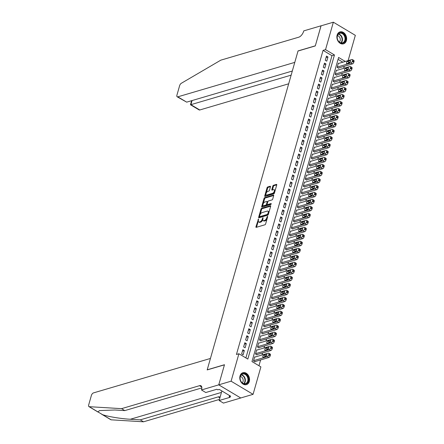 <?xml version="1.0" encoding="UTF-8"?>
<svg xmlns="http://www.w3.org/2000/svg" width="444" height="444" viewBox="0 0 444 444"><rect width="100%" height="100%" fill="white"/><g stroke="black" fill="none" stroke-linecap="round" stroke-linejoin="round"><path stroke-width="0.67" d="M258.491 218.931L255.938 226.801A0.783 0.389 -59.1 0 0 256.022 227.334A0.783 0.389 -59.1 0 0 256.227 227.345L264.946 224.781A0.783 0.389 -59.1 0 0 265.629 223.948L267.704 216.661L267.504 216.278L266.755 217.804A2.503 1.243 -59.1 0 1 264.58 220.452L263.853 220.668A2.503 1.243 -59.1 0 1 263.198 220.624A2.503 1.243 -59.1 0 1 262.931 218.931L262.998 217.604L262.254 219.131A2.503 1.243 -59.1 0 1 260.079 221.784L259.352 221.994A2.503 1.243 -59.1 0 1 258.691 221.95A2.503 1.243 -59.1 0 1 258.425 220.257L258.491 218.931M346.387 40.632A6.222 4.751 -106.4 0 1 343.512 43.828A6.222 4.751 -106.4 0 1 338.378 41.614A6.222 4.751 -106.4 0 1 337.124 35.087A6.222 4.751 -106.4 0 1 339.999 31.89A6.222 4.751 -106.4 0 1 345.132 34.105A6.222 4.751 -106.4 0 1 346.387 40.632M249.306 381.44A6.222 4.751 -106.4 0 1 246.431 384.637A6.222 4.751 -106.4 0 1 241.292 382.428A6.222 4.751 -106.4 0 1 240.038 375.901A6.222 4.751 -106.4 0 1 242.912 372.705A6.222 4.751 -106.4 0 1 248.046 374.919A6.222 4.751 -106.4 0 1 249.306 381.44M270.468 186.785A0.783 0.389 -59.1 0 0 270.385 186.258A0.783 0.389 -59.1 0 0 270.18 186.241L267.732 186.963A0.783 0.389 -59.1 0 0 267.049 187.79L264.746 195.887A0.783 0.389 -59.1 0 0 264.829 196.42A0.783 0.389 -59.1 0 0 265.035 196.431L273.754 193.862A0.783 0.389 -59.1 0 0 274.436 193.035L276.74 184.937A0.783 0.389 -59.1 0 0 276.656 184.41A0.783 0.389 -59.1 0 0 276.451 184.393L273.498 185.265A0.783 0.389 -59.1 0 0 272.816 186.092L271.828 189.56A0.783 0.389 -59.1 0 0 271.911 190.088A0.783 0.389 -59.1 0 0 272.117 190.104L273.582 189.671A2.092 1.043 -59.1 0 1 274.137 189.71A2.092 1.043 -59.1 0 1 274.192 191.586A2.092 1.043 -59.1 0 1 272.538 193.34L266.8 195.033A2.092 1.043 -59.1 0 1 266.245 194.994A2.092 1.043 -59.1 0 1 266.189 193.118A2.092 1.043 -59.1 0 1 267.843 191.364L268.798 191.081A0.783 0.389 -59.1 0 0 269.48 190.254L270.468 186.785M218.742 384.859L224.448 364.829L207.176 369.919L210.439 358.452L93.468 392.907A2.392 1.188 -59.1 0 0 91.386 395.443L88.667 404.984A2.392 1.188 -59.1 0 0 88.922 406.604A2.392 1.188 -59.1 0 0 89.216 406.687L121.534 408.658L199.517 385.686A5.583 2.775 120.9 0 1 200.988 385.792A5.583 2.775 120.9 0 1 201.582 389.56L201.471 389.949L218.742 384.859L240.731 397.968L218.753 384.826L224.481 364.724L207.204 369.813L298.013 51.021L315.29 45.932L321.018 25.835L333.355 22.2L355.333 35.342L348.124 60.634M218.753 384.826L231.091 381.191L238.911 353.751L247.819 359.079L334.449 54.967L325.541 49.639L333.355 22.2M245.887 357.925L331.979 55.694L323.071 50.366L236.441 354.479L238.911 353.751M323.071 50.366L325.541 49.639M261.649 208.303A0.783 0.389 -59.1 0 0 260.972 209.135L258.663 217.233A0.783 0.389 -59.1 0 0 258.747 217.76A0.783 0.389 -59.1 0 0 258.952 217.776L267.677 215.207A0.783 0.389 -59.1 0 0 268.354 214.374L270.662 206.277A0.783 0.389 -59.1 0 0 270.579 205.75A0.783 0.389 -59.1 0 0 270.374 205.739L261.649 208.303L262.243 208.658A0.783 0.389 -59.1 0 0 261.566 209.49L260.123 214.557M261.705 206.56L264.014 198.462A0.783 0.389 -59.1 0 1 264.691 197.636L273.41 195.066A0.783 0.389 -59.1 0 1 273.621 195.077A0.783 0.389 -59.1 0 1 273.698 195.61L272.716 199.073A0.783 0.389 -59.1 0 1 272.033 199.905L268.498 200.943A0.783 0.389 -59.1 0 0 267.815 201.776L267.16 204.074A0.783 0.389 -59.1 0 0 267.244 204.601A0.783 0.389 -59.1 0 0 267.449 204.617L271.134 203.53L270.862 204.49L261.993 207.104A0.783 0.389 -59.1 0 1 261.788 207.087A0.783 0.389 -59.1 0 1 261.705 206.56L262.299 206.915L262.915 204.762M338.716 63.409L338.361 63.192L337.163 67.388L338.65 68.276L338.75 67.926M336.724 70.396L336.369 70.185L335.176 74.376L336.657 75.264L336.757 74.914M334.737 77.389L334.376 77.173L333.183 81.369L334.665 82.257L334.765 81.907M332.745 84.382L332.384 84.166L331.191 88.362L332.673 89.25L332.772 88.9M330.752 91.37L330.392 91.159L329.198 95.349L330.686 96.237L330.786 95.887M328.76 98.363L328.405 98.146L327.206 102.342L328.693 103.23L328.793 102.88M326.767 105.35L326.412 105.139L325.213 109.335L326.701 110.223L326.801 109.873M324.78 112.343L324.42 112.127L323.226 116.322L324.708 117.21L324.808 116.861M322.788 119.336L322.427 119.12L321.234 123.315L322.716 124.203L322.816 123.854M320.796 126.324L320.435 126.113L319.242 130.308L320.729 131.196L320.823 130.847M318.803 133.317L318.442 133.1L317.249 137.296L318.736 138.184L318.836 137.834M316.811 140.31L316.455 140.093L315.257 144.289L316.744 145.177L316.844 144.827M314.818 147.297L314.463 147.086L313.27 151.276L314.752 152.164L314.851 151.82M312.831 154.29L312.471 154.074L311.277 158.269L312.759 159.157L312.859 158.808M310.839 161.283L310.478 161.067L309.285 165.262L310.767 166.15L310.867 165.801M308.846 168.27L308.486 168.06L307.292 172.25L308.78 173.138L308.88 172.788M306.854 175.263L306.499 175.047L305.3 179.243L306.787 180.131L306.887 179.781M304.861 182.256L304.506 182.04L303.308 186.236L304.795 187.124L304.895 186.774M302.875 189.244L302.514 189.033L301.321 193.223L302.802 194.111L302.902 193.762M300.882 196.237L300.521 196.02L299.328 200.216L300.81 201.104L300.91 200.755M298.89 203.23L298.529 203.013L297.336 207.209L298.823 208.097L298.917 207.748M296.897 210.217L296.536 210.006L295.343 214.197L296.831 215.085L296.931 214.735M294.905 217.21L294.55 216.994L293.351 221.19L294.838 222.078L294.938 221.728M292.912 224.198L292.557 223.987L291.364 228.183L292.846 229.071L292.946 228.721M290.925 231.191L290.565 230.974L289.371 235.17L290.853 236.058L290.953 235.709M288.933 238.184L288.572 237.967L287.379 242.163L288.861 243.051L288.961 242.702M286.941 245.171L286.58 244.96L285.387 249.156L286.874 250.044L286.974 249.695M284.948 252.164L284.593 251.948L283.394 256.144L284.882 257.032L284.981 256.682M282.956 259.157L282.6 258.941L281.402 263.137L282.889 264.025L282.989 263.675M280.969 266.145L280.608 265.934L279.415 270.124L280.897 271.012L280.997 270.662M278.976 273.138L278.616 272.921L277.422 277.117L278.904 278.005L279.004 277.655M276.984 280.131L276.623 279.914L275.43 284.11L276.917 284.998L277.012 284.648M274.991 287.118L274.631 286.907L273.437 291.098L274.925 291.986L275.025 291.636M272.999 294.111L272.644 293.895L271.445 298.091L272.932 298.979L273.032 298.629M271.007 301.104L270.651 300.888L269.458 305.084L270.94 305.971L271.04 305.622M269.02 308.092L268.659 307.881L267.466 312.071L268.947 312.959L269.047 312.609M267.027 315.085L266.666 314.868L265.473 319.064L266.955 319.952L267.055 319.602M265.035 322.072L264.674 321.861L263.481 326.057L264.968 326.945L265.068 326.595M263.042 329.065L262.687 328.849L261.488 333.044L262.976 333.932L263.076 333.583M261.05 336.058L260.695 335.842L259.496 340.037L260.983 340.925L261.083 340.576M259.063 343.046L258.702 342.835L257.509 347.03L258.991 347.918L259.091 347.569M257.07 350.039L256.71 349.822L255.516 354.018L256.998 354.906L257.098 354.556M242.84 349.711L241.647 353.907L243.129 354.795L244.322 350.599L242.84 349.711M244.833 342.718L243.634 346.914L245.121 347.802L246.315 343.606L244.833 342.718M246.825 335.731L245.626 339.926L247.114 340.814L248.307 336.619L246.825 335.731M248.812 328.738L247.619 332.933L249.106 333.821L250.299 329.626L248.812 328.738M250.805 321.745L249.611 325.94L251.093 326.828L252.292 322.633L250.805 321.745M252.797 314.757L251.604 318.953L253.086 319.841L254.284 315.645L252.797 314.757M254.789 307.764L253.591 311.96L255.078 312.848L256.271 308.652L254.789 307.764M256.782 300.777L255.583 304.967L257.07 305.855L258.264 301.665L256.782 300.777M258.769 293.784L257.576 297.98L259.063 298.868L260.256 294.672L258.769 293.784M260.761 286.791L259.568 290.986L261.05 291.875L262.249 287.679L260.761 286.791M262.754 279.803L261.56 283.994L263.042 284.882L264.241 280.691L262.754 279.803M264.746 272.81L263.553 277.006L265.035 277.894L266.228 273.698L264.746 272.81M266.739 265.817L265.54 270.013L267.027 270.901L268.22 266.705L266.739 265.817M268.731 258.83L267.532 263.02L269.02 263.908L270.213 259.718L268.731 258.83M270.718 251.837L269.525 256.033L271.012 256.921L272.205 252.725L270.718 251.837M272.71 244.844L271.517 249.04L272.999 249.928L274.198 245.732L272.71 244.844M274.703 237.856L273.51 242.047L274.991 242.935L276.19 238.744L274.703 237.856M276.695 230.863L275.496 235.059L276.984 235.947L278.177 231.751L276.695 230.863M278.688 223.87L277.489 228.066L278.976 228.954L280.17 224.758L278.688 223.87M280.675 216.883L279.481 221.079L280.969 221.967L282.162 217.771L280.675 216.883M282.667 209.89L281.474 214.086L282.961 214.974L284.154 210.778L282.667 209.89M284.66 202.897L283.466 207.093L284.948 207.981L286.147 203.785L284.66 202.897M286.652 195.909L285.459 200.105L286.941 200.993L288.134 196.797L286.652 195.909M288.644 188.916L287.446 193.112L288.933 194L290.126 189.804L288.644 188.916M290.637 181.929L289.438 186.119L290.925 187.007L292.119 182.817L290.637 181.929M292.624 174.936L291.431 179.132L292.918 180.02L294.111 175.824L292.624 174.936M294.616 167.943L293.423 172.139L294.905 173.027L296.104 168.831L294.616 167.943M296.609 160.956L295.415 165.146L296.897 166.034L298.096 161.844L296.609 160.956M298.601 153.963L297.408 158.158L298.89 159.046L300.083 154.851L298.601 153.963M300.594 146.97L299.395 151.165L300.882 152.053L302.075 147.858L300.594 146.97M302.58 139.982L301.387 144.172L302.875 145.06L304.068 140.87L302.58 139.982M304.573 132.989L303.38 137.185L304.867 138.073L306.06 133.877L304.573 132.989M306.565 125.996L305.372 130.192L306.854 131.08L308.053 126.884L306.565 125.996M308.558 119.009L307.365 123.204L308.846 124.092L310.04 119.897L308.558 119.009M310.55 112.016L309.351 116.211L310.839 117.099L312.032 112.904L310.55 112.016M312.543 105.023L311.344 109.218L312.831 110.106L314.025 105.911L312.543 105.023M314.53 98.035L313.336 102.231L314.824 103.119L316.017 98.923L314.53 98.035M316.522 91.042L315.329 95.238L316.811 96.126L318.009 91.93L316.522 91.042M318.514 84.055L317.321 88.245L318.803 89.133L320.002 84.943L318.514 84.055M320.507 77.062L319.314 81.258L320.796 82.146L321.989 77.95L320.507 77.062M322.499 70.069L321.301 74.265L322.788 75.153L323.981 70.957L322.499 70.069M324.486 63.081L323.293 67.272L324.78 68.16L325.974 63.969L324.486 63.081M326.773 61.172L327.966 56.976L326.479 56.088L325.286 60.284L326.773 61.172M258.957 365.739L260.611 359.929M262.016 354.984L262.604 352.936M264.008 347.996L264.591 345.948M266 341.003L266.583 338.955M267.993 334.01L268.576 331.962M269.985 327.023L270.568 324.975M271.972 320.03L272.561 317.982M273.965 313.042L274.547 310.989M275.957 306.049L276.54 304.001M277.95 299.056L278.532 297.008M279.942 292.069L280.525 290.015M281.934 285.076L282.517 283.028M283.921 278.083L284.51 276.035M285.914 271.095L286.497 269.042M287.906 264.102L288.489 262.054M289.899 257.109L290.481 255.061M291.891 250.122L292.474 248.074M293.878 243.129L294.466 241.081M295.871 236.136L296.453 234.088M297.863 229.148L298.446 227.1M299.855 222.155L300.438 220.107M301.848 215.162L302.431 213.114M303.84 208.175L304.423 206.127M305.827 201.182L306.416 199.134M307.82 194.195L308.402 192.141M309.812 187.202L310.395 185.154M311.805 180.209L312.387 178.161M313.797 173.221L314.38 171.168M315.784 166.228L316.372 164.18M317.776 159.235L318.359 157.187M319.769 152.248L320.352 150.2M321.761 145.255L322.344 143.207M323.754 138.262L324.336 136.214M325.746 131.274L326.329 129.226M327.733 124.281L328.321 122.233M329.726 117.288L330.308 115.24M331.718 110.301L332.301 108.253M333.71 103.308L334.293 101.26M335.703 96.32L336.286 94.267M337.69 89.327L338.278 87.279M339.682 82.334L340.265 80.286M341.675 75.347L342.257 73.293M343.667 68.354L344.25 66.306M342.846 62.193L338.067 59.335M255.078 357.031L254.717 356.815L253.524 361.011L255.011 361.899L255.106 361.549M240.731 397.968L253.069 394.333L231.091 381.191M345.31 61.466L338.606 57.454L251.976 361.566L260.889 366.894L253.069 394.333M331.979 55.694L334.449 54.967M244.322 350.599L242.43 351.16M246.315 343.606L244.416 344.167M248.307 336.619L246.409 337.174M250.299 329.626L248.401 330.186M252.292 322.633L250.394 323.193M254.284 315.645L252.386 316.2M256.271 308.652L254.379 309.213M258.264 301.665L256.366 302.22M260.256 294.672L258.358 295.232M262.249 287.679L260.351 288.239M264.241 280.691L262.343 281.246M266.228 273.698L264.335 274.259M268.22 266.705L266.322 267.266M270.213 259.718L268.315 260.273M272.205 252.725L270.307 253.285M274.198 245.732L272.3 246.292M276.19 238.744L274.292 239.299M278.177 231.751L276.285 232.312M280.17 224.758L278.271 225.319M282.162 217.771L280.264 218.326M284.154 210.778L282.256 211.338M286.147 203.785L284.249 204.345M288.134 196.797L286.241 197.358M290.126 189.804L288.228 190.365M292.119 182.817L290.221 183.372M294.111 175.824L292.213 176.385M296.104 168.831L294.206 169.392M298.096 161.844L296.198 162.399M300.083 154.851L298.19 155.411M302.075 147.858L300.177 148.418M304.068 140.87L302.17 141.425M306.06 133.877L304.162 134.438M308.053 126.884L306.155 127.445M310.04 119.897L308.147 120.452M312.032 112.904L310.134 113.464M314.025 105.911L312.126 106.471M316.017 98.923L314.119 99.478M318.009 91.93L316.111 92.491M320.002 84.943L318.104 85.498M321.989 77.95L320.096 78.51M323.981 70.957L322.083 71.517M325.974 63.969L324.076 64.524M327.966 56.976L326.068 57.537M258.691 221.95L259.285 222.305A2.503 1.243 -59.1 0 0 259.945 222.35L259.352 221.994M262.815 219.597A2.503 1.243 -59.1 0 1 260.672 222.139L259.945 222.35M263.198 220.624L263.792 220.979A2.503 1.243 -59.1 0 0 264.446 221.023L263.853 220.668M267.072 218.881A2.503 1.243 -59.1 0 1 265.173 220.807L264.446 221.023M258.308 220.929L256.532 227.156A0.783 0.389 -59.1 0 0 256.51 227.267M270.685 206.171L262.243 208.658M259.551 216.561L259.257 217.588A0.783 0.389 -59.1 0 0 259.235 217.693M259.557 216.278L259.762 216.655L267.416 214.402L268.176 212.826A2.503 1.243 -59.1 0 0 267.91 211.133A2.503 1.243 -59.1 0 0 267.249 211.089L262.016 212.626A2.503 1.243 -59.1 0 0 259.84 215.279L259.557 216.278M260.134 216.877L259.762 216.655M268.298 214.535L260.356 217.011M268.886 212.51A2.503 1.243 -59.1 0 0 268.503 211.488L267.91 211.133M263.22 203.691L264.607 198.818L264.014 198.462M273.726 195.504L265.284 197.991A0.783 0.389 -59.1 0 0 264.607 198.818M267.726 204.784A0.783 0.389 -59.1 0 0 267.837 204.956A0.783 0.389 -59.1 0 0 268.043 204.973L271.301 204.012M264.829 202.026A2.092 1.043 -59.1 0 0 263.175 203.785A2.092 1.043 -59.1 0 0 263.231 205.661A2.092 1.043 -59.1 0 0 263.78 205.694L265.806 205.1A0.783 0.389 -59.1 0 0 266.483 204.273L267.138 201.976A0.783 0.389 -59.1 0 0 267.055 201.443A0.783 0.389 -59.1 0 0 266.85 201.432L264.829 202.026M263.231 205.661L263.825 206.016A2.092 1.043 -59.1 0 0 264.374 206.049L263.78 205.694M267.133 204.429L267.077 204.629A0.783 0.389 -59.1 0 1 266.4 205.455L264.374 206.049M267.76 201.976A0.783 0.389 -59.1 0 0 267.649 201.798L267.055 201.443M266.245 194.994L266.838 195.349A2.092 1.043 -59.1 0 0 267.393 195.388L266.8 195.033M274.686 192.141A2.092 1.043 -59.1 0 1 273.132 193.695L267.393 195.388M275.052 190.864A2.092 1.043 -59.1 0 0 274.731 190.065L274.137 189.71M276.767 184.832L274.092 185.62A0.783 0.389 -59.1 0 0 273.41 186.447L272.422 189.915A0.783 0.389 -59.1 0 0 272.4 190.021M265.923 194.195L265.34 196.242A0.783 0.389 -59.1 0 0 265.312 196.348M270.49 186.68L268.326 187.318A0.783 0.389 -59.1 0 0 267.643 188.145L266.283 192.918M254.651 361.682L268.781 357.52A1.593 0.794 120.9 0 0 270.163 355.833L270.363 355.133A1.593 0.794 120.9 0 0 270.196 354.057L268.709 353.169A1.593 0.794 -59.1 0 0 268.293 353.135L254.617 357.165M268.709 353.169A1.593 0.794 -59.1 0 1 268.881 354.245L268.681 354.945A1.593 0.794 -59.1 0 1 267.294 356.632L253.624 360.661M266.678 355.516L265.451 355.877A1.276 0.633 -59.1 0 0 264.469 356.887M266.333 354.29L263.964 354.989A1.276 0.633 -59.1 0 0 262.959 356.06A1.276 0.633 -59.1 0 0 262.992 357.204A1.276 0.633 -59.1 0 0 263.331 357.226L265.695 356.526A1.276 0.633 -59.1 0 0 266.705 355.455A1.276 0.633 -59.1 0 0 266.672 354.312A1.276 0.633 -59.1 0 0 266.333 354.29L266.85 354.601M248.418 378.504A5.383 4.113 -106.4 0 1 245.116 384.077A5.383 4.113 -106.4 0 1 240.132 379.071A5.383 4.113 -106.4 0 1 243.434 373.504A5.383 4.113 -106.4 0 1 248.418 378.504M240.193 379.126A4.984 3.807 73.6 0 0 245.438 383.644A4.984 3.807 73.6 0 0 247.869 378.599A4.984 3.807 73.6 0 0 242.618 374.081A4.984 3.807 73.6 0 0 240.193 379.126M242.258 382.861A3.546 2.714 73.6 0 0 243.157 379.737A3.546 2.714 73.6 0 0 240.371 376.462M246.02 384.715L245.904 384.754A6.183 4.723 73.6 0 0 246.02 384.715A6.183 4.723 73.6 0 0 249.034 378.466A6.183 4.723 73.6 0 0 242.529 372.86A6.183 4.723 73.6 0 0 242.391 372.905L242.529 372.86M345.504 37.696A5.383 4.113 -106.4 0 1 342.202 43.262A5.383 4.113 -106.4 0 1 337.212 38.262A5.383 4.113 -106.4 0 1 340.52 32.69A5.383 4.113 -106.4 0 1 345.504 37.696M337.274 38.312A4.984 3.807 73.6 0 0 342.518 42.829A4.984 3.807 73.6 0 0 344.949 37.784A4.984 3.807 73.6 0 0 339.704 33.267A4.984 3.807 73.6 0 0 337.274 38.312M339.338 42.047A3.546 2.714 73.6 0 0 340.243 38.922A3.546 2.714 73.6 0 0 337.457 35.648M342.968 43.945A6.183 4.723 73.6 0 0 343.107 43.906A6.183 4.723 73.6 0 0 346.115 37.651A6.183 4.723 73.6 0 0 339.61 32.046A6.183 4.723 73.6 0 0 339.477 32.09M121.534 408.658L124.786 410.6L114.874 410.001L99.6 410.572L97.908 411.888L102.503 414.635C107.886 416.589 121.034 418.77 130.347 419.253L140.26 419.858L218.243 396.886A5.583 2.775 120.9 0 1 219.713 396.986A5.583 2.775 120.9 0 1 220.063 397.28M140.26 419.858L143.512 421.8L219.447 399.434M201.848 387.901L124.786 410.6M102.503 414.635L111.194 419.83L143.512 421.8M201.471 389.949L205.777 392.524L216.833 389.266L217.782 389.832L219.264 389.399L230.725 396.253L229.243 396.692L230.197 397.258L219.142 400.516L223.449 403.091L240.72 398.002M221.856 390.948A8.974 6.854 -106.4 0 1 221.739 391.392L219.142 400.516M111.194 419.83A2.392 1.188 120.9 0 1 110.9 419.747L101.604 414.185M229.565 395.56L229.243 396.692M321.062 25.819L315.318 45.826L298.046 50.916L294.777 62.382L177.805 96.836L186.685 102.148L292.313 71.034M186.685 102.148L177.173 96.792A2.392 1.188 -59.1 0 1 176.917 95.177L179.637 85.637A2.392 1.188 -59.1 0 1 181.346 83.267L220.807 60.156L298.79 37.185A5.583 2.775 -59.1 0 0 303.641 31.274L303.752 30.886L321.023 25.802M291.142 75.141L190.898 104.673L199.778 109.979A2.392 1.188 120.9 0 1 199.151 109.94L190.482 104.756L190.898 104.673L192.069 100.56M288.678 83.794L199.778 109.979M177.173 96.792A2.392 1.188 -59.1 0 0 177.805 96.836M191.63 100.694L190.482 104.756M256.643 354.695L270.773 350.532A1.593 0.794 120.9 0 0 272.155 348.84L272.355 348.14A1.593 0.794 120.9 0 0 272.189 347.064L270.701 346.176A1.593 0.794 -59.1 0 0 270.285 346.148L256.61 350.172M270.701 346.176A1.593 0.794 -59.1 0 1 270.873 347.252L270.673 347.952A1.593 0.794 -59.1 0 1 269.286 349.644L255.616 353.668M268.67 348.523L267.443 348.884A1.276 0.633 -59.1 0 0 266.461 349.9M268.326 347.297L265.956 347.996A1.276 0.633 -59.1 0 0 264.951 349.067A1.276 0.633 -59.1 0 0 264.985 350.211A1.276 0.633 -59.1 0 0 265.318 350.233L267.688 349.539A1.276 0.633 -59.1 0 0 268.698 348.468A1.276 0.633 -59.1 0 0 268.664 347.325A1.276 0.633 -59.1 0 0 268.326 347.297L268.842 347.608M258.636 347.702L272.76 343.539A1.593 0.794 120.9 0 0 274.148 341.852L274.348 341.153A1.593 0.794 120.9 0 0 274.181 340.071L272.694 339.183A1.593 0.794 -59.1 0 0 272.272 339.155L258.602 343.184M272.694 339.183A1.593 0.794 -59.1 0 1 272.86 340.265L272.666 340.964A1.593 0.794 -59.1 0 1 271.278 342.651L257.609 346.681M270.662 341.53L269.436 341.897A1.276 0.633 -59.1 0 0 268.454 342.907M270.318 340.309L267.948 341.009A1.276 0.633 -59.1 0 0 266.944 342.074A1.276 0.633 -59.1 0 0 266.977 343.218A1.276 0.633 -59.1 0 0 267.31 343.245L269.68 342.546A1.276 0.633 -59.1 0 0 270.685 341.475A1.276 0.633 -59.1 0 0 270.651 340.332A1.276 0.633 -59.1 0 0 270.318 340.309L270.834 340.615M260.622 340.709L274.753 336.546A1.593 0.794 120.9 0 0 276.14 334.859L276.34 334.16A1.593 0.794 120.9 0 0 276.168 333.083L274.686 332.195A1.593 0.794 -59.1 0 0 274.264 332.162L260.595 336.191M274.686 332.195A1.593 0.794 -59.1 0 1 274.853 333.272L274.653 333.971A1.593 0.794 -59.1 0 1 273.271 335.658L259.596 339.688M272.649 334.543L271.423 334.904A1.276 0.633 -59.1 0 0 270.446 335.914M272.311 333.316L269.941 334.016A1.276 0.633 -59.1 0 0 268.931 335.087A1.276 0.633 -59.1 0 0 268.964 336.23A1.276 0.633 -59.1 0 0 269.303 336.252L271.673 335.553A1.276 0.633 -59.1 0 0 272.677 334.482A1.276 0.633 -59.1 0 0 272.644 333.339A1.276 0.633 -59.1 0 0 272.311 333.316L272.827 333.627M262.615 333.721L276.745 329.559A1.593 0.794 120.9 0 0 278.133 327.866L278.333 327.167A1.593 0.794 120.9 0 0 278.16 326.09L276.679 325.202A1.593 0.794 -59.1 0 0 276.257 325.175L262.587 329.198M276.679 325.202A1.593 0.794 -59.1 0 1 276.845 326.279L276.645 326.978A1.593 0.794 -59.1 0 1 275.263 328.671L261.588 332.695M274.642 327.55L273.415 327.911A1.276 0.633 -59.1 0 0 272.438 328.926M274.303 326.329L271.933 327.023A1.276 0.633 -59.1 0 0 270.923 328.094A1.276 0.633 -59.1 0 0 270.957 329.237A1.276 0.633 -59.1 0 0 271.295 329.259L273.665 328.566A1.276 0.633 -59.1 0 0 274.67 327.494A1.276 0.633 -59.1 0 0 274.636 326.351A1.276 0.633 -59.1 0 0 274.303 326.329L274.819 326.634M264.607 326.729L278.738 322.566A1.593 0.794 120.9 0 0 280.125 320.879L280.319 320.18A1.593 0.794 120.9 0 0 280.153 319.097L278.671 318.209A1.593 0.794 -59.1 0 0 278.249 318.182L264.574 322.211M278.671 318.209A1.593 0.794 -59.1 0 1 278.838 319.291L278.638 319.991A1.593 0.794 -59.1 0 1 277.25 321.678L263.581 325.707M276.634 320.557L275.408 320.923A1.276 0.633 -59.1 0 0 274.425 321.933M276.29 319.336L273.92 320.035A1.276 0.633 -59.1 0 0 272.916 321.106A1.276 0.633 -59.1 0 0 272.949 322.244A1.276 0.633 -59.1 0 0 273.288 322.272L275.657 321.573A1.276 0.633 -59.1 0 0 276.662 320.501A1.276 0.633 -59.1 0 0 276.629 319.358A1.276 0.633 -59.1 0 0 276.29 319.336L276.806 319.641M266.6 319.736L280.73 315.573A1.593 0.794 120.9 0 0 282.112 313.886L282.312 313.187A1.593 0.794 120.9 0 0 282.145 312.11L280.658 311.222A1.593 0.794 -59.1 0 0 280.242 311.194L266.567 315.218M280.658 311.222A1.593 0.794 -59.1 0 1 280.83 312.299L280.63 312.998A1.593 0.794 -59.1 0 1 279.243 314.685L265.573 318.714M278.627 313.569L277.4 313.93A1.276 0.633 -59.1 0 0 276.418 314.94M278.283 312.343L275.913 313.042A1.276 0.633 -59.1 0 0 274.908 314.113A1.276 0.633 -59.1 0 0 274.941 315.257A1.276 0.633 -59.1 0 0 275.274 315.279L277.644 314.58A1.276 0.633 -59.1 0 0 278.654 313.508A1.276 0.633 -59.1 0 0 278.621 312.365A1.276 0.633 -59.1 0 0 278.283 312.343L278.799 312.654M268.592 312.748L282.723 308.586A1.593 0.794 120.9 0 0 284.105 306.893L284.304 306.194A1.593 0.794 120.9 0 0 284.138 305.117L282.65 304.229A1.593 0.794 -59.1 0 0 282.229 304.201L268.559 308.23M282.65 304.229A1.593 0.794 -59.1 0 1 282.822 305.306L282.623 306.005A1.593 0.794 -59.1 0 1 281.235 307.698L267.566 311.721M280.619 306.576L279.393 306.937A1.276 0.633 -59.1 0 0 278.41 307.953M280.275 305.355L277.905 306.049A1.276 0.633 -59.1 0 0 276.901 307.12A1.276 0.633 -59.1 0 0 276.934 308.264A1.276 0.633 -59.1 0 0 277.267 308.286L279.637 307.592A1.276 0.633 -59.1 0 0 280.647 306.521A1.276 0.633 -59.1 0 0 280.614 305.378A1.276 0.633 -59.1 0 0 280.275 305.355L280.791 305.661M270.579 305.755L284.709 301.593A1.593 0.794 120.9 0 0 286.097 299.905L286.297 299.206A1.593 0.794 120.9 0 0 286.13 298.129L284.643 297.241A1.593 0.794 -59.1 0 0 284.221 297.208L270.551 301.237M284.643 297.241A1.593 0.794 -59.1 0 1 284.809 298.318L284.61 299.017A1.593 0.794 -59.1 0 1 283.228 300.705L269.552 304.734M282.612 299.589L281.379 299.95A1.276 0.633 -59.1 0 0 280.403 300.96M282.267 298.362L279.898 299.062A1.276 0.633 -59.1 0 0 278.893 300.133A1.276 0.633 -59.1 0 0 278.926 301.276A1.276 0.633 -59.1 0 0 279.259 301.298L281.629 300.599A1.276 0.633 -59.1 0 0 282.634 299.528A1.276 0.633 -59.1 0 0 282.6 298.385A1.276 0.633 -59.1 0 0 282.267 298.362L282.784 298.673M272.572 298.762L286.702 294.6A1.593 0.794 120.9 0 0 288.089 292.912L288.289 292.213A1.593 0.794 120.9 0 0 288.117 291.136L286.635 290.248A1.593 0.794 -59.1 0 0 286.214 290.221L272.544 294.244M286.635 290.248A1.593 0.794 -59.1 0 1 286.802 291.325L286.602 292.024A1.593 0.794 -59.1 0 1 285.22 293.712L271.545 297.741M284.598 292.596L283.372 292.957A1.276 0.633 -59.1 0 0 282.395 293.972M284.26 291.369L281.89 292.069A1.276 0.633 -59.1 0 0 280.88 293.14A1.276 0.633 -59.1 0 0 280.913 294.283A1.276 0.633 -59.1 0 0 281.252 294.305L283.622 293.606A1.276 0.633 -59.1 0 0 284.626 292.535A1.276 0.633 -59.1 0 0 284.593 291.397A1.276 0.633 -59.1 0 0 284.26 291.369L284.776 291.68M274.564 291.775L288.694 287.612A1.593 0.794 120.9 0 0 290.082 285.919L290.282 285.226A1.593 0.794 120.9 0 0 290.11 284.143L288.628 283.255A1.593 0.794 -59.1 0 0 288.206 283.228L274.536 287.257M288.628 283.255A1.593 0.794 -59.1 0 1 288.794 284.338L288.594 285.031A1.593 0.794 -59.1 0 1 287.207 286.724L273.537 290.748M286.591 285.603L285.364 285.964A1.276 0.633 -59.1 0 0 284.388 286.979M286.247 284.382L283.883 285.076A1.276 0.633 -59.1 0 0 282.872 286.147A1.276 0.633 -59.1 0 0 282.906 287.29A1.276 0.633 -59.1 0 0 283.244 287.312L285.614 286.619A1.276 0.633 -59.1 0 0 286.619 285.548A1.276 0.633 -59.1 0 0 286.585 284.404A1.276 0.633 -59.1 0 0 286.247 284.382L286.763 284.687M276.557 284.782L290.687 280.619A1.593 0.794 120.9 0 0 292.069 278.932L292.269 278.233A1.593 0.794 120.9 0 0 292.102 277.156L290.615 276.268A1.593 0.794 -59.1 0 0 290.198 276.235L276.523 280.264M290.615 276.268A1.593 0.794 -59.1 0 1 290.787 277.345L290.587 278.044A1.593 0.794 -59.1 0 1 289.199 279.731L275.53 283.76M288.583 278.616L287.357 278.976A1.276 0.633 -59.1 0 0 286.374 279.986M288.239 277.389L285.869 278.088A1.276 0.633 -59.1 0 0 284.865 279.159A1.276 0.633 -59.1 0 0 284.898 280.303A1.276 0.633 -59.1 0 0 285.237 280.325L287.601 279.626A1.276 0.633 -59.1 0 0 288.611 278.555A1.276 0.633 -59.1 0 0 288.578 277.411A1.276 0.633 -59.1 0 0 288.239 277.389L288.755 277.7M278.549 277.789L292.679 273.632A1.593 0.794 120.9 0 0 294.061 271.939L294.261 271.24A1.593 0.794 120.9 0 0 294.095 270.163L292.607 269.275A1.593 0.794 -59.1 0 0 292.191 269.247L278.516 273.271M292.607 269.275A1.593 0.794 -59.1 0 1 292.779 270.352L292.579 271.051A1.593 0.794 -59.1 0 1 291.192 272.744L277.522 276.767M290.576 271.623L289.349 271.983A1.276 0.633 -59.1 0 0 288.367 272.999M290.232 270.396L287.862 271.095A1.276 0.633 -59.1 0 0 286.857 272.166A1.276 0.633 -59.1 0 0 286.891 273.31A1.276 0.633 -59.1 0 0 287.224 273.332L289.593 272.633A1.276 0.633 -59.1 0 0 290.604 271.567A1.276 0.633 -59.1 0 0 290.57 270.424A1.276 0.633 -59.1 0 0 290.232 270.396L290.748 270.707M280.541 270.801L294.666 266.639A1.593 0.794 120.9 0 0 296.054 264.951L296.253 264.252A1.593 0.794 120.9 0 0 296.087 263.17L294.6 262.282A1.593 0.794 -59.1 0 0 294.178 262.254L280.508 266.283M294.6 262.282A1.593 0.794 -59.1 0 1 294.766 263.364L294.572 264.063A1.593 0.794 -59.1 0 1 293.184 265.751L279.515 269.774M292.568 264.63L291.342 264.99A1.276 0.633 -59.1 0 0 290.359 266.006M292.224 263.409L289.854 264.102A1.276 0.633 -59.1 0 0 288.85 265.173A1.276 0.633 -59.1 0 0 288.883 266.317A1.276 0.633 -59.1 0 0 289.216 266.345L291.586 265.645A1.276 0.633 -59.1 0 0 292.59 264.574A1.276 0.633 -59.1 0 0 292.563 263.431A1.276 0.633 -59.1 0 0 292.224 263.409L292.74 263.714M282.528 263.808L296.659 259.646A1.593 0.794 120.9 0 0 298.046 257.958L298.246 257.259A1.593 0.794 120.9 0 0 298.074 256.182L296.592 255.294A1.593 0.794 -59.1 0 0 296.17 255.261L282.501 259.29M296.592 255.294A1.593 0.794 -59.1 0 1 296.759 256.371L296.559 257.07A1.593 0.794 -59.1 0 1 295.177 258.758L281.502 262.787M294.555 257.642L293.329 258.003A1.276 0.633 -59.1 0 0 292.352 259.013M294.217 256.416L291.847 257.115A1.276 0.633 -59.1 0 0 290.842 258.186A1.276 0.633 -59.1 0 0 290.87 259.329A1.276 0.633 -59.1 0 0 291.209 259.352L293.578 258.652A1.276 0.633 -59.1 0 0 294.583 257.581A1.276 0.633 -59.1 0 0 294.55 256.438A1.276 0.633 -59.1 0 0 294.217 256.416L294.733 256.726M284.521 256.821L298.651 252.658A1.593 0.794 120.9 0 0 300.039 250.965L300.238 250.266A1.593 0.794 120.9 0 0 300.066 249.189L298.584 248.301A1.593 0.794 -59.1 0 0 298.163 248.274L284.493 252.297M298.584 248.301A1.593 0.794 -59.1 0 1 298.751 249.378L298.551 250.077A1.593 0.794 -59.1 0 1 297.169 251.77L283.494 255.794M296.548 250.649L295.321 251.01A1.276 0.633 -59.1 0 0 294.344 252.026M296.209 249.423L293.839 250.122A1.276 0.633 -59.1 0 0 292.829 251.193A1.276 0.633 -59.1 0 0 292.862 252.336A1.276 0.633 -59.1 0 0 293.201 252.359L295.571 251.665A1.276 0.633 -59.1 0 0 296.575 250.594A1.276 0.633 -59.1 0 0 296.542 249.45A1.276 0.633 -59.1 0 0 296.209 249.423L296.725 249.733M286.513 249.828L300.644 245.665A1.593 0.794 120.9 0 0 302.031 243.978L302.225 243.279A1.593 0.794 120.9 0 0 302.059 242.196L300.577 241.308A1.593 0.794 -59.1 0 0 300.155 241.281L286.48 245.31M300.577 241.308A1.593 0.794 -59.1 0 1 300.743 242.391L300.544 243.09A1.593 0.794 -59.1 0 1 299.156 244.777L285.486 248.807M298.54 243.656L297.314 244.022A1.276 0.633 -59.1 0 0 296.331 245.033M298.196 242.435L295.826 243.134A1.276 0.633 -59.1 0 0 294.822 244.2A1.276 0.633 -59.1 0 0 294.855 245.343A1.276 0.633 -59.1 0 0 295.193 245.371L297.563 244.672A1.276 0.633 -59.1 0 0 298.568 243.601A1.276 0.633 -59.1 0 0 298.535 242.457A1.276 0.633 -59.1 0 0 298.196 242.435L298.712 242.74M288.506 242.835L302.636 238.672A1.593 0.794 120.9 0 0 304.018 236.985L304.218 236.286A1.593 0.794 120.9 0 0 304.051 235.209L302.564 234.321A1.593 0.794 -59.1 0 0 302.148 234.288L288.472 238.317M302.564 234.321A1.593 0.794 -59.1 0 1 302.736 235.398L302.536 236.097A1.593 0.794 -59.1 0 1 301.149 237.784L287.479 241.814M300.533 236.669L299.306 237.029A1.276 0.633 -59.1 0 0 298.324 238.04M300.188 235.442L297.819 236.141A1.276 0.633 -59.1 0 0 296.814 237.213A1.276 0.633 -59.1 0 0 296.847 238.356A1.276 0.633 -59.1 0 0 297.18 238.378L299.55 237.679A1.276 0.633 -59.1 0 0 300.56 236.608A1.276 0.633 -59.1 0 0 300.527 235.464A1.276 0.633 -59.1 0 0 300.188 235.442L300.705 235.753M290.498 235.847L304.628 231.685A1.593 0.794 120.9 0 0 306.01 229.992L306.21 229.293A1.593 0.794 120.9 0 0 306.044 228.216L304.556 227.328A1.593 0.794 -59.1 0 0 304.134 227.3L290.465 231.324M304.556 227.328A1.593 0.794 -59.1 0 1 304.728 228.405L304.529 229.104A1.593 0.794 -59.1 0 1 303.141 230.797L289.471 234.821M302.525 229.676L301.298 230.036A1.276 0.633 -59.1 0 0 300.316 231.052M302.181 228.449L299.811 229.148A1.276 0.633 -59.1 0 0 298.806 230.22A1.276 0.633 -59.1 0 0 298.84 231.363A1.276 0.633 -59.1 0 0 299.173 231.385L301.543 230.691A1.276 0.633 -59.1 0 0 302.553 229.62A1.276 0.633 -59.1 0 0 302.519 228.477A1.276 0.633 -59.1 0 0 302.181 228.449L302.697 228.76M292.485 228.854L306.615 224.692A1.593 0.794 120.9 0 0 308.003 223.005L308.203 222.305A1.593 0.794 120.9 0 0 308.036 221.223L306.549 220.335A1.593 0.794 -59.1 0 0 306.127 220.307L292.457 224.337M306.549 220.335A1.593 0.794 -59.1 0 1 306.715 221.417L306.515 222.117A1.593 0.794 -59.1 0 1 305.133 223.804L291.458 227.833M304.517 222.683L303.291 223.049A1.276 0.633 -59.1 0 0 302.309 224.059M304.173 221.462L301.803 222.161A1.276 0.633 -59.1 0 0 300.799 223.227A1.276 0.633 -59.1 0 0 300.832 224.37A1.276 0.633 -59.1 0 0 301.165 224.398L303.535 223.698A1.276 0.633 -59.1 0 0 304.54 222.627A1.276 0.633 -59.1 0 0 304.506 221.484A1.276 0.633 -59.1 0 0 304.173 221.462L304.689 221.767M294.477 221.861L308.608 217.699A1.593 0.794 120.9 0 0 309.995 216.012L310.195 215.312A1.593 0.794 120.9 0 0 310.023 214.236L308.541 213.348A1.593 0.794 -59.1 0 0 308.119 213.32L294.45 217.344M308.541 213.348A1.593 0.794 -59.1 0 1 308.708 214.424L308.508 215.124A1.593 0.794 -59.1 0 1 307.126 216.811L293.451 220.84M306.504 215.695L305.278 216.056A1.276 0.633 -59.1 0 0 304.301 217.066M306.166 214.469L303.796 215.168A1.276 0.633 -59.1 0 0 302.786 216.239A1.276 0.633 -59.1 0 0 302.819 217.382A1.276 0.633 -59.1 0 0 303.158 217.405L305.528 216.705A1.276 0.633 -59.1 0 0 306.532 215.634A1.276 0.633 -59.1 0 0 306.499 214.491A1.276 0.633 -59.1 0 0 306.166 214.469L306.682 214.779M296.47 214.874L310.6 210.711A1.593 0.794 120.9 0 0 311.988 209.019L312.188 208.319A1.593 0.794 120.9 0 0 312.015 207.243L310.534 206.355A1.593 0.794 -59.1 0 0 310.112 206.327L296.442 210.351M310.534 206.355A1.593 0.794 -59.1 0 1 310.7 207.431L310.5 208.131A1.593 0.794 -59.1 0 1 309.113 209.823L295.443 213.847M308.497 208.702L307.27 209.063A1.276 0.633 -59.1 0 0 306.293 210.079M308.153 207.481L305.788 208.175A1.276 0.633 -59.1 0 0 304.778 209.246A1.276 0.633 -59.1 0 0 304.812 210.389A1.276 0.633 -59.1 0 0 305.15 210.412L307.52 209.718A1.276 0.633 -59.1 0 0 308.524 208.647A1.276 0.633 -59.1 0 0 308.491 207.503A1.276 0.633 -59.1 0 0 308.153 207.481L308.669 207.786M298.462 207.881L312.593 203.718A1.593 0.794 120.9 0 0 313.975 202.031L314.174 201.332A1.593 0.794 120.9 0 0 314.008 200.255L312.521 199.367A1.593 0.794 -59.1 0 0 312.104 199.334L298.429 203.363M312.521 199.367A1.593 0.794 -59.1 0 1 312.693 200.444L312.493 201.143A1.593 0.794 -59.1 0 1 311.105 202.83L297.436 206.86M310.489 201.715L309.263 202.076A1.276 0.633 -59.1 0 0 308.28 203.086M310.145 200.488L307.775 201.188A1.276 0.633 -59.1 0 0 306.771 202.259A1.276 0.633 -59.1 0 0 306.804 203.402A1.276 0.633 -59.1 0 0 307.143 203.424L309.507 202.725A1.276 0.633 -59.1 0 0 310.517 201.654A1.276 0.633 -59.1 0 0 310.484 200.51A1.276 0.633 -59.1 0 0 310.145 200.488L310.661 200.799M300.455 200.888L314.585 196.725A1.593 0.794 120.9 0 0 315.967 195.038L316.167 194.339A1.593 0.794 120.9 0 0 316 193.262L314.513 192.374A1.593 0.794 -59.1 0 0 314.097 192.346L300.421 196.37M314.513 192.374A1.593 0.794 -59.1 0 1 314.685 193.451L314.485 194.15A1.593 0.794 -59.1 0 1 313.098 195.837L299.428 199.867M312.482 194.722L311.255 195.083A1.276 0.633 -59.1 0 0 310.273 196.093M312.138 193.495L309.768 194.195A1.276 0.633 -59.1 0 0 308.763 195.266A1.276 0.633 -59.1 0 0 308.796 196.409A1.276 0.633 -59.1 0 0 309.129 196.431L311.499 195.732A1.276 0.633 -59.1 0 0 312.509 194.661A1.276 0.633 -59.1 0 0 312.476 193.517A1.276 0.633 -59.1 0 0 312.138 193.495L312.654 193.806M302.447 193.9L316.578 189.738A1.593 0.794 120.9 0 0 317.959 188.045L318.159 187.346A1.593 0.794 120.9 0 0 317.993 186.269L316.505 185.381A1.593 0.794 -59.1 0 0 316.084 185.353L302.414 189.383M316.505 185.381A1.593 0.794 -59.1 0 1 316.672 186.458L316.478 187.157A1.593 0.794 -59.1 0 1 315.09 188.85L301.421 192.874M314.474 187.729L313.248 188.09A1.276 0.633 -59.1 0 0 312.265 189.105M314.13 186.508L311.76 187.202A1.276 0.633 -59.1 0 0 310.756 188.273A1.276 0.633 -59.1 0 0 310.789 189.416A1.276 0.633 -59.1 0 0 311.122 189.438L313.492 188.744A1.276 0.633 -59.1 0 0 314.496 187.673A1.276 0.633 -59.1 0 0 314.469 186.53A1.276 0.633 -59.1 0 0 314.13 186.508L314.646 186.813M304.434 186.907L318.564 182.745A1.593 0.794 120.9 0 0 319.952 181.058L320.152 180.358A1.593 0.794 120.9 0 0 319.98 179.282L318.498 178.394A1.593 0.794 -59.1 0 0 318.076 178.36L304.406 182.39M318.498 178.394A1.593 0.794 -59.1 0 1 318.664 179.47L318.465 180.17A1.593 0.794 -59.1 0 1 317.083 181.857L303.407 185.886M316.467 180.741L315.234 181.102A1.276 0.633 -59.1 0 0 314.258 182.112M316.122 179.515L313.753 180.214A1.276 0.633 -59.1 0 0 312.748 181.285A1.276 0.633 -59.1 0 0 312.776 182.429A1.276 0.633 -59.1 0 0 313.114 182.451L315.484 181.751A1.276 0.633 -59.1 0 0 316.489 180.68A1.276 0.633 -59.1 0 0 316.455 179.537A1.276 0.633 -59.1 0 0 316.122 179.515L316.639 179.826M306.427 179.914L320.557 175.752A1.593 0.794 120.9 0 0 321.944 174.065L322.144 173.365A1.593 0.794 120.9 0 0 321.972 172.289L320.49 171.401A1.593 0.794 -59.1 0 0 320.069 171.373L306.399 175.397M320.49 171.401A1.593 0.794 -59.1 0 1 320.657 172.477L320.457 173.177A1.593 0.794 -59.1 0 1 319.075 174.864L305.4 178.893M318.453 173.748L317.227 174.109A1.276 0.633 -59.1 0 0 316.25 175.125M318.115 172.522L315.745 173.221A1.276 0.633 -59.1 0 0 314.735 174.292A1.276 0.633 -59.1 0 0 314.768 175.436A1.276 0.633 -59.1 0 0 315.107 175.458L317.477 174.758A1.276 0.633 -59.1 0 0 318.481 173.693A1.276 0.633 -59.1 0 0 318.448 172.549A1.276 0.633 -59.1 0 0 318.115 172.522L318.631 172.833M308.419 172.927L322.549 168.764A1.593 0.794 120.9 0 0 323.937 167.077L324.131 166.378A1.593 0.794 120.9 0 0 323.965 165.296L322.483 164.408A1.593 0.794 -59.1 0 0 322.061 164.38L308.386 168.409M322.483 164.408A1.593 0.794 -59.1 0 1 322.649 165.49L322.449 166.189A1.593 0.794 -59.1 0 1 321.062 167.876L307.392 171.9M320.446 166.755L319.219 167.116A1.276 0.633 -59.1 0 0 318.237 168.132M320.102 165.534L317.738 166.228A1.276 0.633 -59.1 0 0 316.727 167.299A1.276 0.633 -59.1 0 0 316.761 168.443A1.276 0.633 -59.1 0 0 317.099 168.47L319.469 167.771A1.276 0.633 -59.1 0 0 320.474 166.7A1.276 0.633 -59.1 0 0 320.44 165.557A1.276 0.633 -59.1 0 0 320.102 165.534L320.618 165.84M310.411 165.934L324.542 161.771A1.593 0.794 120.9 0 0 325.924 160.084L326.124 159.385A1.593 0.794 120.9 0 0 325.957 158.308L324.47 157.42A1.593 0.794 -59.1 0 0 324.053 157.387L310.378 161.416M324.47 157.42A1.593 0.794 -59.1 0 1 324.642 158.497L324.442 159.196A1.593 0.794 -59.1 0 1 323.054 160.883L309.385 164.913M322.438 159.768L321.212 160.129A1.276 0.633 -59.1 0 0 320.229 161.139M322.094 158.541L319.724 159.241A1.276 0.633 -59.1 0 0 318.72 160.312A1.276 0.633 -59.1 0 0 318.753 161.455A1.276 0.633 -59.1 0 0 319.092 161.477L321.456 160.778A1.276 0.633 -59.1 0 0 322.466 159.707A1.276 0.633 -59.1 0 0 322.433 158.564A1.276 0.633 -59.1 0 0 322.094 158.541L322.61 158.852M312.404 158.941L326.534 154.784A1.593 0.794 120.9 0 0 327.916 153.091L328.116 152.392A1.593 0.794 120.9 0 0 327.95 151.315L326.462 150.427A1.593 0.794 -59.1 0 0 326.04 150.399L312.371 154.423M326.462 150.427A1.593 0.794 -59.1 0 1 326.634 151.504L326.434 152.203A1.593 0.794 -59.1 0 1 325.047 153.896L311.377 157.92M324.431 152.775L323.204 153.136A1.276 0.633 -59.1 0 0 322.222 154.151M324.087 151.548L321.717 152.248A1.276 0.633 -59.1 0 0 320.712 153.319A1.276 0.633 -59.1 0 0 320.746 154.462A1.276 0.633 -59.1 0 0 321.079 154.484L323.448 153.785A1.276 0.633 -59.1 0 0 324.459 152.719A1.276 0.633 -59.1 0 0 324.425 151.576A1.276 0.633 -59.1 0 0 324.087 151.548L324.603 151.859M314.391 151.953L328.521 147.791A1.593 0.794 120.9 0 0 329.909 146.104L330.108 145.404A1.593 0.794 120.9 0 0 329.942 144.322L328.455 143.434A1.593 0.794 -59.1 0 0 328.033 143.406L314.363 147.436M328.455 143.434A1.593 0.794 -59.1 0 1 328.621 144.516L328.421 145.216A1.593 0.794 -59.1 0 1 327.039 146.903L313.364 150.932M326.423 145.782L325.197 146.143A1.276 0.633 -59.1 0 0 324.214 147.158M326.079 144.561L323.709 145.255A1.276 0.633 -59.1 0 0 322.705 146.326A1.276 0.633 -59.1 0 0 322.738 147.469A1.276 0.633 -59.1 0 0 323.071 147.497L325.441 146.798A1.276 0.633 -59.1 0 0 326.445 145.726A1.276 0.633 -59.1 0 0 326.412 144.583A1.276 0.633 -59.1 0 0 326.079 144.561L326.595 144.866M316.383 144.96L330.514 140.798A1.593 0.794 120.9 0 0 331.901 139.111L332.101 138.411A1.593 0.794 120.9 0 0 331.929 137.335L330.447 136.447A1.593 0.794 -59.1 0 0 330.025 136.413L316.356 140.443M330.447 136.447A1.593 0.794 -59.1 0 1 330.614 137.523L330.414 138.223A1.593 0.794 -59.1 0 1 329.032 139.91L315.357 143.939M328.41 138.794L327.184 139.155A1.276 0.633 -59.1 0 0 326.207 140.165M328.072 137.568L325.702 138.267A1.276 0.633 -59.1 0 0 324.692 139.338A1.276 0.633 -59.1 0 0 324.725 140.482A1.276 0.633 -59.1 0 0 325.064 140.504L327.433 139.805A1.276 0.633 -59.1 0 0 328.438 138.733A1.276 0.633 -59.1 0 0 328.405 137.59A1.276 0.633 -59.1 0 0 328.072 137.568L328.588 137.879M318.376 137.973L332.506 133.811A1.593 0.794 120.9 0 0 333.894 132.118L334.093 131.418A1.593 0.794 120.9 0 0 333.921 130.342L332.439 129.454A1.593 0.794 -59.1 0 0 332.018 129.426L318.348 133.45M332.439 129.454A1.593 0.794 -59.1 0 1 332.606 130.53L332.406 131.23A1.593 0.794 -59.1 0 1 331.024 132.923L317.349 136.946M330.403 131.801L329.176 132.162A1.276 0.633 -59.1 0 0 328.199 133.178M330.059 130.575L327.694 131.274A1.276 0.633 -59.1 0 0 326.684 132.345A1.276 0.633 -59.1 0 0 326.717 133.489A1.276 0.633 -59.1 0 0 327.056 133.511L329.426 132.817A1.276 0.633 -59.1 0 0 330.43 131.746A1.276 0.633 -59.1 0 0 330.397 130.603A1.276 0.633 -59.1 0 0 330.059 130.575L330.575 130.886M320.368 130.98L334.499 126.818A1.593 0.794 120.9 0 0 335.886 125.13L336.08 124.431A1.593 0.794 120.9 0 0 335.914 123.349L334.426 122.461A1.593 0.794 -59.1 0 0 334.01 122.433L320.335 126.462M334.426 122.461A1.593 0.794 -59.1 0 1 334.598 123.543L334.399 124.242A1.593 0.794 -59.1 0 1 333.011 125.93L319.341 129.959M332.395 124.808L331.169 125.175A1.276 0.633 -59.1 0 0 330.186 126.185M332.051 123.587L329.681 124.287A1.276 0.633 -59.1 0 0 328.677 125.352A1.276 0.633 -59.1 0 0 328.71 126.496A1.276 0.633 -59.1 0 0 329.048 126.523L331.413 125.824A1.276 0.633 -59.1 0 0 332.423 124.753A1.276 0.633 -59.1 0 0 332.389 123.61A1.276 0.633 -59.1 0 0 332.051 123.587L332.567 123.893M322.361 123.987L336.491 119.825A1.593 0.794 120.9 0 0 337.873 118.137L338.073 117.438A1.593 0.794 120.9 0 0 337.906 116.361L336.419 115.473A1.593 0.794 -59.1 0 0 336.003 115.44L322.327 119.469M336.419 115.473A1.593 0.794 -59.1 0 1 336.591 116.55L336.391 117.249A1.593 0.794 -59.1 0 1 335.004 118.937L321.334 122.966M334.388 117.821L333.161 118.182A1.276 0.633 -59.1 0 0 332.179 119.192M334.043 116.594L331.674 117.294A1.276 0.633 -59.1 0 0 330.669 118.365A1.276 0.633 -59.1 0 0 330.702 119.508A1.276 0.633 -59.1 0 0 331.035 119.53L333.405 118.831A1.276 0.633 -59.1 0 0 334.415 117.76A1.276 0.633 -59.1 0 0 334.382 116.617A1.276 0.633 -59.1 0 0 334.043 116.594L334.56 116.905M324.353 117L338.483 112.837A1.593 0.794 120.9 0 0 339.865 111.144L340.065 110.445A1.593 0.794 120.9 0 0 339.899 109.368L338.411 108.48A1.593 0.794 -59.1 0 0 337.989 108.453L324.32 112.476M338.411 108.48A1.593 0.794 -59.1 0 1 338.578 109.557L338.384 110.256A1.593 0.794 -59.1 0 1 336.996 111.949L323.326 115.973M336.38 110.828L335.153 111.189A1.276 0.633 -59.1 0 0 334.171 112.204M336.036 109.607L333.666 110.301A1.276 0.633 -59.1 0 0 332.661 111.372A1.276 0.633 -59.1 0 0 332.695 112.515A1.276 0.633 -59.1 0 0 333.028 112.537L335.398 111.844A1.276 0.633 -59.1 0 0 336.402 110.772A1.276 0.633 -59.1 0 0 336.374 109.629A1.276 0.633 -59.1 0 0 336.036 109.607L336.552 109.912M326.34 110.007L340.47 105.844A1.593 0.794 120.9 0 0 341.858 104.157L342.058 103.458A1.593 0.794 120.9 0 0 341.886 102.375L340.404 101.487A1.593 0.794 -59.1 0 0 339.982 101.46L326.312 105.489M340.404 101.487A1.593 0.794 -59.1 0 1 340.57 102.57L340.37 103.269A1.593 0.794 -59.1 0 1 338.988 104.956L325.313 108.985M338.372 103.835L337.14 104.201A1.276 0.633 -59.1 0 0 336.164 105.211M338.028 102.614L335.658 103.313A1.276 0.633 -59.1 0 0 334.654 104.384A1.276 0.633 -59.1 0 0 334.682 105.522A1.276 0.633 -59.1 0 0 335.02 105.55L337.39 104.851A1.276 0.633 -59.1 0 0 338.395 103.779A1.276 0.633 -59.1 0 0 338.361 102.636A1.276 0.633 -59.1 0 0 338.028 102.614L338.544 102.919M328.332 103.014L342.463 98.851A1.593 0.794 120.9 0 0 343.85 97.164L344.05 96.465A1.593 0.794 120.9 0 0 343.878 95.388L342.396 94.5A1.593 0.794 -59.1 0 0 341.974 94.472L328.305 98.496M342.396 94.5A1.593 0.794 -59.1 0 1 342.563 95.577L342.363 96.276A1.593 0.794 -59.1 0 1 340.981 97.963L327.306 101.992M340.359 96.848L339.133 97.208A1.276 0.633 -59.1 0 0 338.156 98.218M340.021 95.621L337.651 96.32A1.276 0.633 -59.1 0 0 336.641 97.391A1.276 0.633 -59.1 0 0 336.674 98.535A1.276 0.633 -59.1 0 0 337.013 98.557L339.383 97.858A1.276 0.633 -59.1 0 0 340.387 96.786A1.276 0.633 -59.1 0 0 340.354 95.643A1.276 0.633 -59.1 0 0 340.021 95.621L340.537 95.932M330.325 96.026L344.455 91.864A1.593 0.794 120.9 0 0 345.843 90.171L346.037 89.472A1.593 0.794 120.9 0 0 345.87 88.395L344.389 87.507A1.593 0.794 -59.1 0 0 343.967 87.479L330.292 91.508M344.389 87.507A1.593 0.794 -59.1 0 1 344.555 88.584L344.355 89.283A1.593 0.794 -59.1 0 1 342.968 90.976L329.298 94.999M342.352 89.855L341.125 90.215A1.276 0.633 -59.1 0 0 340.143 91.231M342.008 88.633L339.643 89.327A1.276 0.633 -59.1 0 0 338.633 90.398A1.276 0.633 -59.1 0 0 338.667 91.542A1.276 0.633 -59.1 0 0 339.005 91.564L341.375 90.87A1.276 0.633 -59.1 0 0 342.38 89.799A1.276 0.633 -59.1 0 0 342.346 88.656A1.276 0.633 -59.1 0 0 342.008 88.633L342.524 88.939M332.317 89.033L346.448 84.871A1.593 0.794 120.9 0 0 347.83 83.183L348.029 82.484A1.593 0.794 120.9 0 0 347.863 81.407L346.376 80.519A1.593 0.794 -59.1 0 0 345.959 80.486L332.284 84.515M346.376 80.519A1.593 0.794 -59.1 0 1 346.548 81.596L346.348 82.295A1.593 0.794 -59.1 0 1 344.96 83.983L331.291 88.012M344.344 82.867L343.118 83.228A1.276 0.633 -59.1 0 0 342.135 84.238M344 81.641L341.63 82.34A1.276 0.633 -59.1 0 0 340.626 83.411A1.276 0.633 -59.1 0 0 340.659 84.554A1.276 0.633 -59.1 0 0 340.998 84.576L343.362 83.877A1.276 0.633 -59.1 0 0 344.372 82.806A1.276 0.633 -59.1 0 0 344.339 81.663A1.276 0.633 -59.1 0 0 344 81.641L344.516 81.951M334.31 82.04L348.44 77.878A1.593 0.794 120.9 0 0 349.822 76.19L350.022 75.491A1.593 0.794 120.9 0 0 349.855 74.414L348.368 73.526A1.593 0.794 -59.1 0 0 347.946 73.499L334.276 77.522M348.368 73.526A1.593 0.794 -59.1 0 1 348.54 74.603L348.34 75.302A1.593 0.794 -59.1 0 1 346.953 76.99L333.283 81.019M346.337 75.874L345.11 76.235A1.276 0.633 -59.1 0 0 344.128 77.25M345.993 74.648L343.623 75.347A1.276 0.633 -59.1 0 0 342.618 76.418A1.276 0.633 -59.1 0 0 342.651 77.561A1.276 0.633 -59.1 0 0 342.984 77.583L345.354 76.884A1.276 0.633 -59.1 0 0 346.364 75.813A1.276 0.633 -59.1 0 0 346.331 74.675A1.276 0.633 -59.1 0 0 345.993 74.648L346.509 74.958M336.297 75.053L350.427 70.89A1.593 0.794 120.9 0 0 351.815 69.197L352.014 68.504A1.593 0.794 120.9 0 0 351.848 67.421L350.36 66.533A1.593 0.794 -59.1 0 0 349.939 66.506L336.269 70.535M350.36 66.533A1.593 0.794 -59.1 0 1 350.527 67.616L350.333 68.309A1.593 0.794 -59.1 0 1 348.945 70.002L335.27 74.026M348.329 68.881L347.103 69.242A1.276 0.633 -59.1 0 0 346.12 70.257M347.985 67.66L345.615 68.354A1.276 0.633 -59.1 0 0 344.611 69.425A1.276 0.633 -59.1 0 0 344.644 70.568A1.276 0.633 -59.1 0 0 344.977 70.59L347.347 69.897A1.276 0.633 -59.1 0 0 348.351 68.826A1.276 0.633 -59.1 0 0 348.318 67.682A1.276 0.633 -59.1 0 0 347.985 67.66L348.501 67.965M338.289 68.06L352.419 63.897A1.593 0.794 120.9 0 0 353.807 62.21L354.007 61.511A1.593 0.794 120.9 0 0 353.835 60.434L352.353 59.546A1.593 0.794 -59.1 0 0 351.931 59.513L338.261 63.542M352.353 59.546A1.593 0.794 -59.1 0 1 352.519 60.623L352.32 61.322A1.593 0.794 -59.1 0 1 350.938 63.009L337.262 67.038M350.316 61.894L349.089 62.254A1.276 0.633 -59.1 0 0 348.113 63.264M349.977 60.667L347.608 61.366A1.276 0.633 -59.1 0 0 346.598 62.438A1.276 0.633 -59.1 0 0 346.631 63.581A1.276 0.633 -59.1 0 0 346.969 63.603L349.339 62.904A1.276 0.633 -59.1 0 0 350.344 61.833A1.276 0.633 -59.1 0 0 350.31 60.689A1.276 0.633 -59.1 0 0 349.977 60.667L350.494 60.978M258.547 219.83L258.014 219.514M267.56 217.177L267.027 216.861M263.053 218.504L262.521 218.187M260.672 222.139L260.079 221.784M262.82 219.469L262.254 219.131M265.173 220.807L264.58 220.452M267.288 218.121L266.755 217.804M256.532 227.156L255.938 226.801M270.69 205.927L270.374 205.739M259.257 217.588L258.663 217.233M261.566 209.49L260.972 209.135M268.01 214.757L267.416 214.402M268.42 214.141L267.893 213.819M268.703 213.142L268.176 212.826M265.284 197.991L264.691 197.636M273.726 195.255L273.41 195.066M268.043 204.973L267.449 204.617M266.4 205.455L265.806 205.1M267.077 204.629L266.483 204.273M267.671 202.292L267.138 201.976M273.132 193.695L272.538 193.34M272.422 189.915L271.828 189.56M273.41 186.447L272.816 186.092M274.092 185.62L273.498 185.265M276.767 184.582L276.451 184.393M265.34 196.242L264.746 195.887M267.643 188.145L267.049 187.79M268.326 187.318L267.732 186.963M270.496 186.43L270.18 186.241M267.294 356.632L268.781 357.52M268.681 354.945L270.163 355.833M268.881 354.245L270.363 355.133M265.451 355.877L263.964 354.989M241.425 374.764A4.984 3.807 -106.4 0 1 245.293 379.359A4.984 3.807 -106.4 0 1 244.061 383.716M243.739 383.644A4.823 3.685 73.6 0 0 244.927 379.437A4.823 3.685 73.6 0 0 241.197 374.997M338.506 33.949A4.984 3.807 -106.4 0 1 342.38 38.545A4.984 3.807 -106.4 0 1 341.147 42.902M340.826 42.829A4.823 3.685 73.6 0 0 342.008 38.622A4.823 3.685 73.6 0 0 338.278 34.188M130.347 419.253L221.445 392.418M218.243 396.886L219.891 397.874M201.776 387.035L199.517 385.686M89.216 406.687L97.908 411.888M222.311 391.225L221.739 391.392M269.286 349.644L270.773 350.532M270.673 347.952L272.155 348.84M270.873 347.252L272.355 348.14M267.443 348.884L265.956 347.996M271.278 342.651L272.76 343.539M272.666 340.964L274.148 341.852M272.86 340.265L274.348 341.153M269.436 341.897L267.948 341.009M273.271 335.658L274.753 336.546M274.653 333.971L276.14 334.859M274.853 333.272L276.34 334.16M271.423 334.904L269.941 334.016M275.263 328.671L276.745 329.559M276.645 326.978L278.133 327.866M276.845 326.279L278.333 327.167M273.415 327.911L271.933 327.023M277.25 321.678L278.738 322.566M278.638 319.991L280.125 320.879M278.838 319.291L280.319 320.18M275.408 320.923L273.92 320.035M279.243 314.685L280.73 315.573M280.63 312.998L282.112 313.886M280.83 312.299L282.312 313.187M277.4 313.93L275.913 313.042M281.235 307.698L282.723 308.586M282.623 306.005L284.105 306.893M282.822 305.306L284.304 306.194M279.393 306.937L277.905 306.049M283.228 300.705L284.709 301.593M284.61 299.017L286.097 299.905M284.809 298.318L286.297 299.206M281.379 299.95L279.898 299.062M285.22 293.712L286.702 294.6M286.602 292.024L288.089 292.912M286.802 291.325L288.289 292.213M283.372 292.957L281.89 292.069M287.207 286.724L288.694 287.612M288.594 285.031L290.082 285.919M288.794 284.338L290.282 285.226M285.364 285.964L283.883 285.076M289.199 279.731L290.687 280.619M290.587 278.044L292.069 278.932M290.787 277.345L292.269 278.233M287.357 278.976L285.869 278.088M291.192 272.744L292.679 273.632M292.579 271.051L294.061 271.939M292.779 270.352L294.261 271.24M289.349 271.983L287.862 271.095M293.184 265.751L294.666 266.639M294.572 264.063L296.054 264.951M294.766 263.364L296.253 264.252M291.342 264.99L289.854 264.102M295.177 258.758L296.659 259.646M296.559 257.07L298.046 257.958M296.759 256.371L298.246 257.259M293.329 258.003L291.847 257.115M297.169 251.77L298.651 252.658M298.551 250.077L300.039 250.965M298.751 249.378L300.238 250.266M295.321 251.01L293.839 250.122M299.156 244.777L300.644 245.665M300.544 243.09L302.031 243.978M300.743 242.391L302.225 243.279M297.314 244.022L295.826 243.134M301.149 237.784L302.636 238.672M302.536 236.097L304.018 236.985M302.736 235.398L304.218 236.286M299.306 237.029L297.819 236.141M303.141 230.797L304.628 231.685M304.529 229.104L306.01 229.992M304.728 228.405L306.21 229.293M301.298 230.036L299.811 229.148M305.133 223.804L306.615 224.692M306.515 222.117L308.003 223.005M306.715 221.417L308.203 222.305M303.291 223.049L301.803 222.161M307.126 216.811L308.608 217.699M308.508 215.124L309.995 216.012M308.708 214.424L310.195 215.312M305.278 216.056L303.796 215.168M309.113 209.823L310.6 210.711M310.5 208.131L311.988 209.019M310.7 207.431L312.188 208.319M307.27 209.063L305.788 208.175M311.105 202.83L312.593 203.718M312.493 201.143L313.975 202.031M312.693 200.444L314.174 201.332M309.263 202.076L307.775 201.188M313.098 195.837L314.585 196.725M314.485 194.15L315.967 195.038M314.685 193.451L316.167 194.339M311.255 195.083L309.768 194.195M315.09 188.85L316.578 189.738M316.478 187.157L317.959 188.045M316.672 186.458L318.159 187.346M313.248 188.09L311.76 187.202M317.083 181.857L318.564 182.745M318.465 180.17L319.952 181.058M318.664 179.47L320.152 180.358M315.234 181.102L313.753 180.214M319.075 174.864L320.557 175.752M320.457 173.177L321.944 174.065M320.657 172.477L322.144 173.365M317.227 174.109L315.745 173.221M321.062 167.876L322.549 168.764M322.449 166.189L323.937 167.077M322.649 165.49L324.131 166.378M319.219 167.116L317.738 166.228M323.054 160.883L324.542 161.771M324.442 159.196L325.924 160.084M324.642 158.497L326.124 159.385M321.212 160.129L319.724 159.241M325.047 153.896L326.534 154.784M326.434 152.203L327.916 153.091M326.634 151.504L328.116 152.392M323.204 153.136L321.717 152.248M327.039 146.903L328.521 147.791M328.421 145.216L329.909 146.104M328.621 144.516L330.108 145.404M325.197 146.143L323.709 145.255M329.032 139.91L330.514 140.798M330.414 138.223L331.901 139.111M330.614 137.523L332.101 138.411M327.184 139.155L325.702 138.267M331.024 132.923L332.506 133.811M332.406 131.23L333.894 132.118M332.606 130.53L334.093 131.418M329.176 132.162L327.694 131.274M333.011 125.93L334.499 126.818M334.399 124.242L335.886 125.13M334.598 123.543L336.08 124.431M331.169 125.175L329.681 124.287M335.004 118.937L336.491 119.825M336.391 117.249L337.873 118.137M336.591 116.55L338.073 117.438M333.161 118.182L331.674 117.294M336.996 111.949L338.483 112.837M338.384 110.256L339.865 111.144M338.578 109.557L340.065 110.445M335.153 111.189L333.666 110.301M338.988 104.956L340.47 105.844M340.37 103.269L341.858 104.157M340.57 102.57L342.058 103.458M337.14 104.201L335.658 103.313M340.981 97.963L342.463 98.851M342.363 96.276L343.85 97.164M342.563 95.577L344.05 96.465M339.133 97.208L337.651 96.32M342.968 90.976L344.455 91.864M344.355 89.283L345.843 90.171M344.555 88.584L346.037 89.472M341.125 90.215L339.643 89.327M344.96 83.983L346.448 84.871M346.348 82.295L347.83 83.183M346.548 81.596L348.029 82.484M343.118 83.228L341.63 82.34M346.953 76.99L348.44 77.878M348.34 75.302L349.822 76.19M348.54 74.603L350.022 75.491M345.11 76.235L343.623 75.347M348.945 70.002L350.427 70.89M350.333 68.309L351.815 69.197M350.527 67.616L352.014 68.504M347.103 69.242L345.615 68.354M350.938 63.009L352.419 63.897M352.32 61.322L353.807 62.21M352.519 60.623L354.007 61.511M349.089 62.254L347.608 61.366M260.212 216.999L259.618 216.644M267.837 204.956L267.244 204.601M88.922 406.604L98.213 412.16"/></g></svg>
